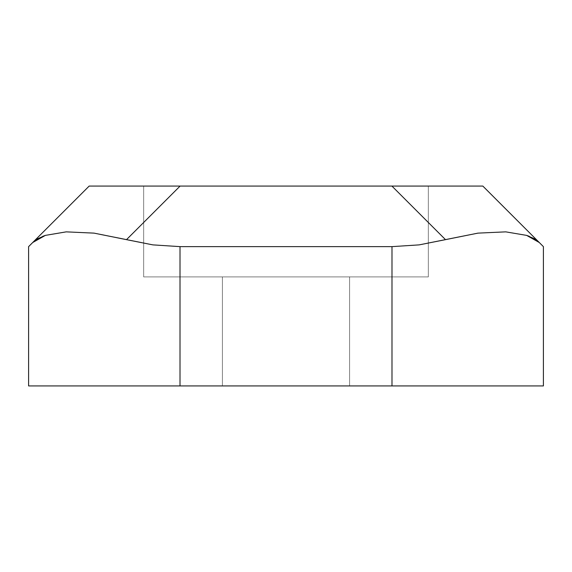 <?xml version="1.0" encoding="UTF-8"?>
<svg xmlns="http://www.w3.org/2000/svg" width="572" height="572" viewBox="0 0 572 572"><rect width="100%" height="100%" fill="white"/><g stroke="black" fill="none" stroke-linecap="round" stroke-linejoin="round"><path stroke-width="0.43" stroke-dasharray="2.86 2.15" d="M428.328 276.912L143.672 276.912L143.672 186.072L428.328 186.072L428.328 276.912L143.672 276.912L143.672 186.072L428.328 186.072L428.328 276.912L425.589 276.912L428.328 276.912L428.328 186.072L143.672 186.072L428.328 186.072L143.672 186.072L143.672 276.912L428.328 276.912L222.408 276.912L349.592 276.912L349.592 385.928L222.408 385.928L222.408 276.912L349.592 276.912L349.592 385.928L222.408 385.928L222.408 276.912L298.405 276.912L143.672 276.912L428.328 276.912L428.328 186.072L143.672 186.072L143.672 276.912L428.328 276.912M45.374 235.385L32.711 242.521L28.6 246.632L28.6 385.928L180.008 385.928L28.6 385.928L28.6 246.632L89.168 186.072L482.832 186.072L543.4 246.632L543.4 385.928L391.992 385.928L391.992 246.632L180.008 246.632L180.008 385.928L543.4 385.928L543.4 246.632L539.289 242.521L526.626 235.385M66.23 231.86L94.022 233.126L152.81 244.873L180.008 246.632L180.008 385.928L391.992 385.928L391.992 246.632L419.19 244.873L445.502 239.654L391.913 186.072L180.087 186.072L126.498 239.654L152.81 244.873L180.008 246.632L391.992 246.632L419.19 244.873L445.502 239.654L391.913 186.072M349.592 385.928L222.408 385.928L349.592 385.928L348.369 385.928L349.592 385.928L349.592 276.912L222.408 276.912L222.408 385.928L349.592 385.928L349.592 276.912L222.408 276.912L348.369 276.912L222.408 276.912L222.408 385.928L349.592 385.928M477.977 233.126L445.502 239.654L477.977 233.126L505.77 231.86M429.929 186.072L482.832 186.072L539.289 242.521L533.998 238.588L529.286 236.35M95.274 186.072L89.168 186.072L32.711 242.521L38.002 238.588L42.714 236.35M113.249 186.072L180.087 186.072L126.498 239.654L94.022 233.126"/><path stroke-width="0.86" d="M429.929 186.072L482.832 186.072L539.289 242.521L533.998 238.588L526.626 235.385L539.289 242.521L543.4 246.632L543.4 385.928L391.992 385.928L543.4 385.928L543.4 246.632L482.832 186.072L391.913 186.072L445.502 239.654L419.19 244.873L391.992 246.632L391.992 385.928L180.008 385.928L180.008 246.632L391.992 246.632L180.008 246.632L152.81 244.873L126.498 239.654L180.087 186.072L89.168 186.072L28.6 246.632L28.6 385.928L180.008 385.928L28.6 385.928L28.6 246.632L32.711 242.521L45.374 235.385L66.23 231.86L94.022 233.126L126.498 239.654L180.087 186.072L391.913 186.072L89.168 186.072L32.711 242.521L38.002 238.588L45.374 235.385L66.23 231.86L45.374 235.385L42.714 236.35M391.913 186.072L445.502 239.654L477.977 233.126L505.77 231.86L526.626 235.385L505.77 231.86L477.977 233.126L419.19 244.873L391.992 246.632L391.992 385.928L180.008 385.928L180.008 246.632L152.81 244.873L94.022 233.126L66.23 231.86L45.374 235.385M505.77 231.86L526.626 235.385L505.77 231.86L477.977 233.126M526.626 235.385L529.286 236.35M94.022 233.126L66.23 231.86M95.274 186.072L113.249 186.072"/></g></svg>
